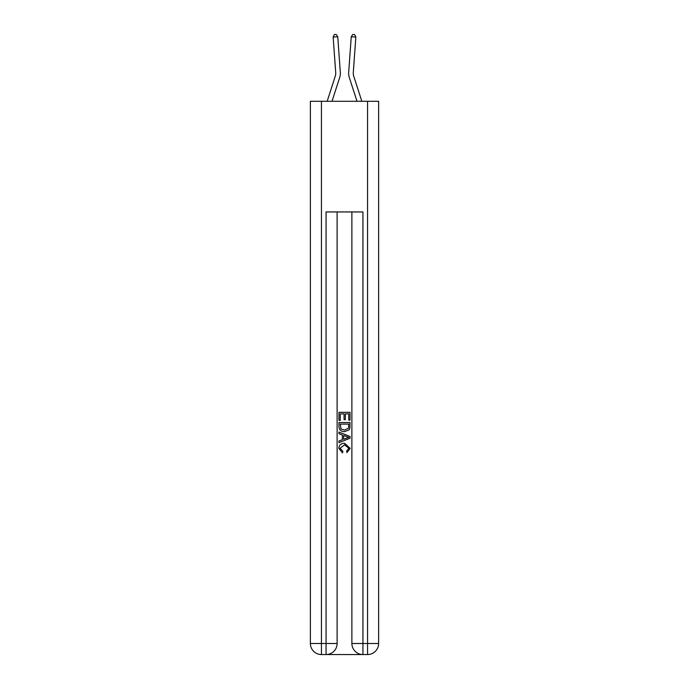<?xml version="1.0" encoding="UTF-8"?>
<svg xmlns="http://www.w3.org/2000/svg" width="689" height="689" viewBox="0 0 689 689"><rect width="100%" height="100%" fill="white"/><g stroke="black" fill="none" stroke-linecap="round" stroke-linejoin="round"><path stroke-width="1.03" d="M340.314 72.267L337.748 36.741L340.314 72.267A13.832 13.832 163.7 0 1 339.686 77.504L332.012 101.292M327.172 101.292L335.293 76.091A9.224 9.224 -19.4 0 0 335.715 72.595L333.149 37.077L334.354 34.579L336.189 34.45L337.748 36.741L333.149 37.077M361.828 101.292L353.707 76.091A9.224 9.224 19.4 0 1 353.285 72.595L355.851 37.077L351.252 36.741L348.686 72.267A13.832 13.832 -163.7 0 0 349.314 77.504L356.988 101.292M326.887 654.55L362.113 654.55M321.444 101.292L321.444 643.483L310.386 643.483L310.386 101.292L378.614 101.292L378.614 643.483L367.556 643.483L367.556 101.292M362.939 654.55L362.939 643.483L351.881 643.483A11.067 11.067 0 0 0 362.939 654.55L367.556 654.55L367.556 643.483L362.939 643.483L362.939 211.945L326.061 211.945L326.061 643.483L321.444 643.483L321.444 654.55L326.061 654.55A11.067 11.067 0 0 0 337.119 643.483L326.061 643.483L326.061 654.55M337.119 211.945L337.119 643.483M351.881 643.483L351.881 211.945M367.556 654.55A11.067 11.067 0 0 0 378.614 643.483M310.386 643.483A11.067 11.067 0 0 0 321.444 654.55M338.971 420.411L338.971 412.323L350.029 412.323L350.029 420.126L348.755 420.126L348.755 413.882L345.353 413.882L345.353 419.696L344.078 419.696L344.078 413.882L340.245 413.882L340.245 420.411L338.971 420.411M338.971 426.5L338.971 422.538L350.029 422.538L349.874 428.274L349.082 429.884L344.56 431.615C341.021 431.633 339.16 429.927 338.971 426.5M340.245 424.097L341.029 428.989L344.586 430.057L348.531 428.17L348.755 424.097L340.245 424.097M338.971 433.743L338.971 432.089L350.029 436.481L350.029 438.238L338.971 442.631L338.971 440.977L342.373 439.72L342.373 435L338.971 433.743M346.713 436.602L343.647 435.474L343.647 439.246L348.755 437.36L346.713 436.602M340.099 448.229L342.872 451.338L342.511 452.897L338.824 448.375C339.126 444.982 341.046 443.268 344.586 443.251L350.176 448.35L346.955 452.613L346.627 451.054L348.901 448.272L344.586 444.81L340.099 448.229M335.293 76.091A9.224 9.224 -16.3 0 0 335.715 72.595A9.224 9.224 -16.3 0 1 335.293 76.091A9.224 9.224 -16.3 0 0 335.715 72.595A9.224 9.224 -16.3 0 1 335.293 76.091A9.224 9.224 -16.3 0 0 335.715 72.595A9.224 9.224 -16.3 0 1 335.293 76.091A9.224 9.224 -16.3 0 0 335.715 72.595A9.224 9.224 -16.3 0 1 335.293 76.091A9.224 9.224 -16.3 0 0 335.715 72.595A9.224 9.224 -16.3 0 1 335.293 76.091A9.224 9.224 -16.3 0 0 335.715 72.595A9.224 9.224 -16.3 0 1 335.293 76.091A9.224 9.224 -16.3 0 0 335.715 72.595A9.224 9.224 -16.3 0 1 335.293 76.091A9.224 9.224 -16.3 0 0 335.715 72.595A9.224 9.224 -16.3 0 1 335.293 76.091A9.224 9.224 -16.3 0 0 335.715 72.595A9.224 9.224 -16.3 0 1 335.293 76.091A9.224 9.224 -16.3 0 0 335.715 72.595A9.224 9.224 -16.3 0 1 335.293 76.091A9.224 9.224 -16.3 0 0 335.715 72.595A9.224 9.224 -16.3 0 1 335.293 76.091A9.224 9.224 -16.3 0 0 335.715 72.595A9.224 9.224 -16.3 0 1 335.293 76.091A9.224 9.224 -16.3 0 0 335.715 72.595A9.224 9.224 -16.3 0 1 335.293 76.091A9.224 9.224 -16.3 0 0 335.715 72.595A9.224 9.224 -16.3 0 1 335.293 76.091A9.224 9.224 -16.3 0 0 335.715 72.595A9.224 9.224 -16.3 0 1 335.293 76.091A9.224 9.224 -16.3 0 0 335.715 72.595A9.224 9.224 -16.3 0 1 335.293 76.091A9.224 9.224 -16.3 0 0 335.715 72.595A9.224 9.224 -16.3 0 1 335.293 76.091A9.224 9.224 -16.3 0 0 335.715 72.595A9.224 9.224 -16.3 0 1 335.293 76.091A9.224 9.224 -16.3 0 0 335.715 72.595A9.224 9.224 -16.3 0 1 335.293 76.091A9.224 9.224 -16.3 0 0 335.715 72.595A9.224 9.224 -16.3 0 1 335.293 76.091A9.224 9.224 -16.3 0 0 335.715 72.595A9.224 9.224 -16.3 0 1 335.293 76.091A9.224 9.224 -16.3 0 0 335.715 72.595A9.224 9.224 -16.3 0 1 335.293 76.091A9.224 9.224 -16.3 0 0 335.715 72.595A9.224 9.224 -16.3 0 1 335.293 76.091A9.224 9.224 -16.3 0 0 335.715 72.595A9.224 9.224 -16.3 0 1 335.293 76.091A9.224 9.224 -16.3 0 0 335.715 72.595A9.224 9.224 -16.3 0 1 335.293 76.091A9.224 9.224 -16.3 0 0 335.715 72.595A9.224 9.224 -16.3 0 1 335.293 76.091A9.224 9.224 -16.3 0 0 335.715 72.595A9.224 9.224 -16.3 0 1 335.293 76.091A9.224 9.224 -16.3 0 0 335.715 72.595A9.224 9.224 -16.3 0 1 335.293 76.091A9.224 9.224 -16.3 0 0 335.715 72.595A9.224 9.224 -16.3 0 1 335.293 76.091A9.224 9.224 -16.3 0 0 335.715 72.595A9.224 9.224 -16.3 0 1 335.293 76.091A9.224 9.224 -16.3 0 0 335.715 72.595M353.707 76.091A9.224 9.224 16.3 0 1 353.285 72.595A9.224 9.224 16.3 0 0 353.707 76.091A9.224 9.224 16.3 0 1 353.285 72.595A9.224 9.224 16.3 0 0 353.707 76.091A9.224 9.224 16.3 0 1 353.285 72.595A9.224 9.224 16.3 0 0 353.707 76.091A9.224 9.224 16.3 0 1 353.285 72.595A9.224 9.224 16.3 0 0 353.707 76.091A9.224 9.224 16.3 0 1 353.285 72.595A9.224 9.224 16.3 0 0 353.707 76.091A9.224 9.224 16.3 0 1 353.285 72.595A9.224 9.224 16.3 0 0 353.707 76.091A9.224 9.224 16.3 0 1 353.285 72.595A9.224 9.224 16.3 0 0 353.707 76.091A9.224 9.224 16.3 0 1 353.285 72.595A9.224 9.224 16.3 0 0 353.707 76.091A9.224 9.224 16.3 0 1 353.285 72.595A9.224 9.224 16.3 0 0 353.707 76.091A9.224 9.224 16.3 0 1 353.285 72.595A9.224 9.224 16.3 0 0 353.707 76.091A9.224 9.224 16.3 0 1 353.285 72.595A9.224 9.224 16.3 0 0 353.707 76.091A9.224 9.224 16.3 0 1 353.285 72.595A9.224 9.224 16.3 0 0 353.707 76.091A9.224 9.224 16.3 0 1 353.285 72.595A9.224 9.224 16.3 0 0 353.707 76.091A9.224 9.224 16.3 0 1 353.285 72.595A9.224 9.224 16.3 0 0 353.707 76.091A9.224 9.224 16.3 0 1 353.285 72.595A9.224 9.224 16.3 0 0 353.707 76.091A9.224 9.224 16.3 0 1 353.285 72.595A9.224 9.224 16.3 0 0 353.707 76.091A9.224 9.224 16.3 0 1 353.285 72.595A9.224 9.224 16.3 0 0 353.707 76.091A9.224 9.224 16.3 0 1 353.285 72.595A9.224 9.224 16.3 0 0 353.707 76.091A9.224 9.224 16.3 0 1 353.285 72.595A9.224 9.224 16.3 0 0 353.707 76.091A9.224 9.224 16.3 0 1 353.285 72.595A9.224 9.224 16.3 0 0 353.707 76.091A9.224 9.224 16.3 0 1 353.285 72.595A9.224 9.224 16.3 0 0 353.707 76.091A9.224 9.224 16.3 0 1 353.285 72.595A9.224 9.224 16.3 0 0 353.707 76.091A9.224 9.224 16.3 0 1 353.285 72.595A9.224 9.224 16.3 0 0 353.707 76.091A9.224 9.224 16.3 0 1 353.285 72.595A9.224 9.224 16.3 0 0 353.707 76.091A9.224 9.224 16.3 0 1 353.285 72.595A9.224 9.224 16.3 0 0 353.707 76.091A9.224 9.224 16.3 0 1 353.285 72.595A9.224 9.224 16.3 0 0 353.707 76.091A9.224 9.224 16.3 0 1 353.285 72.595A9.224 9.224 16.3 0 0 353.707 76.091A9.224 9.224 16.3 0 1 353.285 72.595A9.224 9.224 16.3 0 0 353.707 76.091A9.224 9.224 16.3 0 1 353.285 72.595A9.224 9.224 16.3 0 0 353.707 76.091A9.224 9.224 16.3 0 1 353.285 72.595A9.224 9.224 16.3 0 0 353.707 76.091A9.224 9.224 16.3 0 1 353.285 72.595M355.851 37.077L354.646 34.579L352.811 34.45L351.252 36.741L348.686 72.267"/></g></svg>
